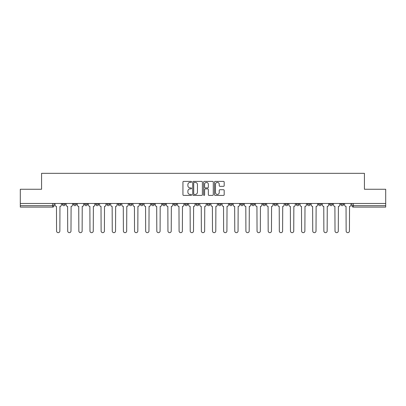 <?xml version="1.0" encoding="UTF-8"?>
<svg xmlns="http://www.w3.org/2000/svg" width="406" height="406" viewBox="0 0 406 406"><rect width="100%" height="100%" fill="white"/><g stroke="black" fill="none" stroke-linecap="round" stroke-linejoin="round"><path stroke-width="0.61" d="M191.576 181.883A0.492 0.492 0 0 0 191.089 181.391L183.639 181.391A0.7 0.7 0 0 0 182.939 182.091L182.939 194.707A0.7 0.7 0 0 0 183.639 195.408L191.089 195.408A0.492 0.492 0 0 0 191.576 194.916A0.492 0.492 0 0 0 191.089 194.428L190.125 194.428A2.243 2.243 0 0 1 187.882 192.185L187.882 191.135A2.243 2.243 0 0 1 190.125 188.891L191.089 188.891A0.492 0.492 0 0 0 191.576 188.399A0.492 0.492 0 0 0 191.089 187.907L190.125 187.907A2.243 2.243 0 0 1 187.882 185.669L187.882 184.613A2.243 2.243 0 0 1 190.125 182.375L191.089 182.375A0.492 0.492 0 0 0 191.576 181.883M340.791 204.248L340.791 203.462L340.791 204.248A1.426 1.426 0 0 0 342.222 205.68A1.426 1.426 0 0 1 340.791 204.248L343.649 204.248A1.426 1.426 0 0 1 342.222 205.68A1.426 1.426 0 0 0 343.649 204.248L343.649 203.462M329.657 203.462L329.657 204.248L332.509 204.248A1.426 1.426 0 0 1 331.083 205.68A1.426 1.426 0 0 1 329.657 204.248L329.657 203.462M296.243 204.248L296.243 203.462L296.243 204.248A1.426 1.426 0 0 0 297.669 205.68A1.426 1.426 0 0 1 296.243 204.248L299.1 204.248A1.426 1.426 0 0 1 297.669 205.68M285.103 204.248L285.103 203.462L285.103 204.248A1.426 1.426 0 0 0 286.534 205.68A1.426 1.426 0 0 1 285.103 204.248L287.961 204.248A1.426 1.426 0 0 1 286.534 205.68M251.69 203.462L251.69 204.248L254.547 204.248A1.426 1.426 0 0 1 253.121 205.68A1.426 1.426 0 0 1 251.69 204.248L251.69 203.462M240.555 203.462L240.555 204.248L243.407 204.248A1.426 1.426 0 0 1 241.981 205.68A1.426 1.426 0 0 1 240.555 204.248L240.555 203.462M184.867 203.462L184.867 204.248L187.719 204.248A1.426 1.426 0 0 1 186.293 205.68A1.426 1.426 0 0 1 184.867 204.248L184.867 203.462M151.453 203.462L151.453 204.248L154.31 204.248A1.426 1.426 0 0 1 152.879 205.68A1.426 1.426 0 0 1 151.453 204.248L151.453 203.462M129.179 203.462L129.179 204.248L132.031 204.248A1.426 1.426 0 0 1 130.605 205.68A1.426 1.426 0 0 1 129.179 204.248L129.179 203.462M118.039 203.462L118.039 204.248L120.897 204.248A1.426 1.426 0 0 1 119.465 205.68A1.426 1.426 0 0 1 118.039 204.248L118.039 203.462M95.765 204.248L95.765 203.462L95.765 204.248A1.426 1.426 0 0 0 97.191 205.68A1.426 1.426 0 0 1 95.765 204.248L98.622 204.248A1.426 1.426 0 0 1 97.191 205.68M73.491 204.248L73.491 203.462L73.491 204.248A1.426 1.426 0 0 0 74.917 205.68A1.426 1.426 0 0 1 73.491 204.248L76.343 204.248A1.426 1.426 0 0 1 74.917 205.68A1.426 1.426 0 0 0 76.343 204.248L76.343 203.462L76.343 204.248M223.483 186.334A0.7 0.7 0 0 0 224.183 185.633L224.183 182.091A0.7 0.7 0 0 0 223.483 181.391L215.21 181.391A0.7 0.7 0 0 0 214.51 182.091L214.51 194.707A0.7 0.7 0 0 0 215.21 195.408L223.483 195.408A0.7 0.7 0 0 0 224.183 194.707L224.183 190.434A0.7 0.7 0 0 0 223.483 189.729L219.94 189.729A0.7 0.7 0 0 0 219.24 190.434L219.24 192.551A1.873 1.873 0 0 1 217.367 194.428A1.873 1.873 0 0 1 215.49 192.551L215.49 184.248A1.873 1.873 0 0 1 217.367 182.375A1.873 1.873 0 0 1 219.24 184.248L219.24 185.633A0.7 0.7 0 0 0 219.94 186.334L223.483 186.334M20.3 203.462L20.3 189.257L41.574 189.257L41.574 173.337L364.426 173.337L364.426 189.257L385.7 189.257L385.7 203.462L20.3 203.462L20.3 205.68L54.069 205.68L54.069 203.462L54.069 205.68A1.426 1.426 0 0 1 52.643 207.106L20.3 207.106L20.3 205.68M202.386 182.091A0.7 0.7 0 0 0 201.686 181.391L193.418 181.391A0.7 0.7 0 0 0 192.718 182.091L192.718 194.707A0.7 0.7 0 0 0 193.418 195.408L201.686 195.408A0.7 0.7 0 0 0 202.386 194.707L202.386 182.091M204.314 181.391L212.582 181.391A0.7 0.7 0 0 1 213.282 182.091L213.282 194.707A0.7 0.7 0 0 1 212.582 195.408L209.044 195.408A0.7 0.7 0 0 1 208.344 194.707L208.344 189.592A0.7 0.7 0 0 0 207.644 188.891L205.294 188.891A0.7 0.7 0 0 0 204.594 189.592L204.594 194.916A0.492 0.492 0 0 1 204.101 195.408A0.492 0.492 0 0 1 203.614 194.916L203.614 182.091A0.7 0.7 0 0 1 204.314 181.391M351.931 203.462L351.931 205.68L385.7 205.68L385.7 207.106L353.357 207.106A1.426 1.426 0 0 1 351.931 205.68L351.931 203.462M385.7 203.462L385.7 205.68M332.509 204.248L332.509 203.462L332.509 204.248A1.426 1.426 0 0 1 331.083 205.68M321.374 204.248L321.374 203.462L321.374 204.248A1.426 1.426 0 0 1 319.943 205.68A1.426 1.426 0 0 1 318.517 204.248L321.374 204.248A1.426 1.426 0 0 1 319.943 205.68M318.517 203.462L318.517 204.248M310.235 203.462L310.235 204.248A1.426 1.426 0 0 1 308.809 205.68A1.426 1.426 0 0 1 307.378 204.248L310.235 204.248A1.426 1.426 0 0 1 308.809 205.68M307.378 203.462L307.378 204.248M299.1 203.462L299.1 204.248L299.1 203.462M287.961 203.462L287.961 204.248L287.961 203.462M276.821 203.462L276.821 204.248A1.426 1.426 0 0 1 275.395 205.68A1.426 1.426 0 0 1 273.969 204.248L276.821 204.248L276.821 203.462M273.969 203.462L273.969 204.248M265.686 204.248L265.686 203.462L265.686 204.248A1.426 1.426 0 0 1 264.255 205.68A1.426 1.426 0 0 1 262.829 204.248L265.686 204.248A1.426 1.426 0 0 1 264.255 205.68M262.829 203.462L262.829 204.248M254.547 203.462L254.547 204.248M243.407 203.462L243.407 204.248M232.273 203.462L232.273 204.248A1.426 1.426 0 0 1 230.847 205.68A1.426 1.426 0 0 1 229.415 204.248L232.273 204.248M229.415 203.462L229.415 204.248M221.133 203.462L221.133 204.248A1.426 1.426 0 0 1 219.707 205.68A1.426 1.426 0 0 1 218.281 204.248L221.133 204.248A1.426 1.426 0 0 1 219.707 205.68M218.281 203.462L218.281 204.248M209.998 203.462L209.998 204.248A1.426 1.426 0 0 1 208.567 205.68A1.426 1.426 0 0 1 207.141 204.248A1.426 1.426 0 0 0 208.567 205.68M207.141 203.462L207.141 204.248L209.998 204.248M198.859 203.462L198.859 204.248A1.426 1.426 0 0 1 197.433 205.68A1.426 1.426 0 0 1 196.002 204.248A1.426 1.426 0 0 0 197.433 205.68M196.002 203.462L196.002 204.248L198.859 204.248M187.719 203.462L187.719 204.248A1.426 1.426 0 0 1 186.293 205.68M176.585 203.462L176.585 204.248A1.426 1.426 0 0 1 175.153 205.68A1.426 1.426 0 0 1 173.727 204.248L176.585 204.248M173.727 203.462L173.727 204.248M162.593 203.462L162.593 204.248L165.445 204.248L165.445 203.462L165.445 204.248A1.426 1.426 0 0 1 164.019 205.68A1.426 1.426 0 0 1 162.593 204.248A1.426 1.426 0 0 0 164.019 205.68M154.31 203.462L154.31 204.248M143.171 203.462L143.171 204.248A1.426 1.426 0 0 1 141.745 205.68A1.426 1.426 0 0 1 140.314 204.248L143.171 204.248L143.171 203.462M140.314 203.462L140.314 204.248M132.031 204.248L132.031 203.462L132.031 204.248A1.426 1.426 0 0 1 130.605 205.68M120.897 204.248L120.897 203.462L120.897 204.248A1.426 1.426 0 0 1 119.465 205.68M109.757 203.462L109.757 204.248A1.426 1.426 0 0 1 108.331 205.68A1.426 1.426 0 0 1 106.9 204.248A1.426 1.426 0 0 0 108.331 205.68A1.426 1.426 0 0 0 109.757 204.248L109.757 203.462M106.9 203.462L106.9 204.248L109.757 204.248M98.622 203.462L98.622 204.248M87.483 203.462L87.483 204.248A1.426 1.426 0 0 1 86.057 205.68A1.426 1.426 0 0 1 84.626 204.248A1.426 1.426 0 0 0 86.057 205.68M84.626 203.462L84.626 204.248L87.483 204.248M65.209 203.462L65.209 204.248A1.426 1.426 0 0 1 63.778 205.68A1.426 1.426 0 0 1 62.351 204.248A1.426 1.426 0 0 0 63.778 205.68A1.426 1.426 0 0 0 65.209 204.248L65.209 203.462M62.351 203.462L62.351 204.248L65.209 204.248M52.643 203.462L52.643 207.106A1.426 1.426 0 0 0 54.069 205.68M194.19 182.375A0.492 0.492 0 0 0 193.698 182.862L193.698 193.936A0.492 0.492 0 0 0 194.19 194.428L195.205 194.428A2.243 2.243 0 0 0 197.448 192.185L197.448 184.613A2.243 2.243 0 0 0 195.205 182.375L194.19 182.375M208.344 184.283A1.873 1.873 0 0 0 206.471 182.406A1.873 1.873 0 0 0 204.594 184.283L204.594 187.207A0.7 0.7 0 0 0 205.294 187.907L207.644 187.907A0.7 0.7 0 0 0 208.344 187.207L208.344 184.283M55.033 203.462L55.033 204.964A1.426 1.426 0 0 0 56.459 206.39L56.571 231.024A1.644 1.644 0 0 0 58.21 232.663A1.644 1.644 0 0 0 59.855 231.024L59.961 206.39A1.426 1.426 0 0 0 61.387 204.964L61.387 203.462M66.173 203.462L66.173 204.964A1.426 1.426 0 0 0 67.599 206.39L67.706 231.024A1.644 1.644 0 0 0 69.35 232.663A1.644 1.644 0 0 0 70.989 231.024L71.096 206.39A1.426 1.426 0 0 0 72.527 204.964L72.527 203.462M77.307 203.462L77.307 204.964A1.426 1.426 0 0 0 78.739 206.39L78.845 231.024A1.644 1.644 0 0 0 80.484 232.663A1.644 1.644 0 0 0 82.129 231.024L82.235 206.39A1.426 1.426 0 0 0 83.661 204.964L83.661 203.462M88.447 203.462L88.447 204.964A1.426 1.426 0 0 0 89.873 206.39L89.98 231.024A1.644 1.644 0 0 0 91.624 232.663A1.644 1.644 0 0 0 93.263 231.024L93.375 206.39A1.426 1.426 0 0 0 94.801 204.964L94.801 203.462M99.587 203.462L99.587 204.964A1.426 1.426 0 0 0 101.013 206.39L101.119 231.024A1.644 1.644 0 0 0 102.764 232.663A1.644 1.644 0 0 0 104.403 231.024L104.509 206.39A1.426 1.426 0 0 0 105.941 204.964L105.941 203.462M110.721 203.462L110.721 204.964A1.426 1.426 0 0 0 112.147 206.39L112.259 231.024A1.644 1.644 0 0 0 113.898 232.663A1.644 1.644 0 0 0 115.543 231.024L115.649 206.39A1.426 1.426 0 0 0 117.075 204.964L117.075 203.462M121.861 203.462L121.861 204.964A1.426 1.426 0 0 0 123.287 206.39L123.394 231.024A1.644 1.644 0 0 0 125.038 232.663A1.644 1.644 0 0 0 126.677 231.024L126.784 206.39A1.426 1.426 0 0 0 128.215 204.964L128.215 203.462M132.995 203.462L132.995 204.964A1.426 1.426 0 0 0 134.427 206.39L134.533 231.024A1.644 1.644 0 0 0 136.172 232.663A1.644 1.644 0 0 0 137.817 231.024L137.923 206.39A1.426 1.426 0 0 0 139.349 204.964L139.349 203.462M144.135 203.462L144.135 204.964A1.426 1.426 0 0 0 145.561 206.39L145.668 231.024A1.644 1.644 0 0 0 147.312 232.663A1.644 1.644 0 0 0 148.956 231.024L149.063 206.39A1.426 1.426 0 0 0 150.489 204.964L150.489 203.462M155.275 203.462L155.275 204.964A1.426 1.426 0 0 0 156.701 206.39L156.807 231.024A1.644 1.644 0 0 0 158.452 232.663A1.644 1.644 0 0 0 160.091 231.024L160.197 206.39A1.426 1.426 0 0 0 161.629 204.964L161.629 203.462M166.409 203.462L166.409 204.964A1.426 1.426 0 0 0 167.84 206.39L167.947 231.024A1.644 1.644 0 0 0 169.586 232.663A1.644 1.644 0 0 0 171.23 231.024L171.337 206.39A1.426 1.426 0 0 0 172.763 204.964L172.763 203.462M177.549 203.462L177.549 204.964A1.426 1.426 0 0 0 178.975 206.39L179.082 231.024A1.644 1.644 0 0 0 180.726 232.663A1.644 1.644 0 0 0 182.365 231.024L182.472 206.39A1.426 1.426 0 0 0 183.903 204.964L183.903 203.462M188.683 203.462L188.683 204.964A1.426 1.426 0 0 0 190.115 206.39L190.221 231.024A1.644 1.644 0 0 0 191.86 232.663A1.644 1.644 0 0 0 193.505 231.024L193.611 206.39A1.426 1.426 0 0 0 195.037 204.964L195.037 203.462M199.823 203.462L199.823 204.964A1.426 1.426 0 0 0 201.249 206.39L201.356 231.024A1.644 1.644 0 0 0 203 232.663A1.644 1.644 0 0 0 204.644 231.024L204.751 206.39A1.426 1.426 0 0 0 206.177 204.964L206.177 203.462M210.963 203.462L210.963 204.964A1.426 1.426 0 0 0 212.389 206.39L212.495 231.024A1.644 1.644 0 0 0 214.14 232.663A1.644 1.644 0 0 0 215.779 231.024L215.885 206.39A1.426 1.426 0 0 0 217.317 204.964L217.317 203.462M222.097 203.462L222.097 204.964A1.426 1.426 0 0 0 223.528 206.39L223.635 231.024A1.644 1.644 0 0 0 225.274 232.663A1.644 1.644 0 0 0 226.918 231.024L227.025 206.39A1.426 1.426 0 0 0 228.451 204.964L228.451 203.462M233.237 203.462L233.237 204.964A1.426 1.426 0 0 0 234.663 206.39L234.769 231.024A1.644 1.644 0 0 0 236.414 232.663A1.644 1.644 0 0 0 238.053 231.024L238.16 206.39A1.426 1.426 0 0 0 239.591 204.964L239.591 203.462M244.371 203.462L244.371 204.964A1.426 1.426 0 0 0 245.803 206.39L245.909 231.024A1.644 1.644 0 0 0 247.548 232.663A1.644 1.644 0 0 0 249.193 231.024L249.299 206.39A1.426 1.426 0 0 0 250.725 204.964L250.725 203.462M255.511 203.462L255.511 204.964A1.426 1.426 0 0 0 256.937 206.39L257.044 231.024A1.644 1.644 0 0 0 258.688 232.663A1.644 1.644 0 0 0 260.332 231.024L260.439 206.39A1.426 1.426 0 0 0 261.865 204.964L261.865 203.462M266.651 203.462L266.651 204.964A1.426 1.426 0 0 0 268.077 206.39L268.183 231.024A1.644 1.644 0 0 0 269.828 232.663A1.644 1.644 0 0 0 271.467 231.024L271.573 206.39A1.426 1.426 0 0 0 273.005 204.964L273.005 203.462M277.785 203.462L277.785 204.964A1.426 1.426 0 0 0 279.216 206.39L279.323 231.024A1.644 1.644 0 0 0 280.962 232.663A1.644 1.644 0 0 0 282.606 231.024L282.713 206.39A1.426 1.426 0 0 0 284.139 204.964L284.139 203.462M288.925 203.462L288.925 204.964A1.426 1.426 0 0 0 290.351 206.39L290.457 231.024A1.644 1.644 0 0 0 292.102 232.663A1.644 1.644 0 0 0 293.741 231.024L293.853 206.39A1.426 1.426 0 0 0 295.279 204.964L295.279 203.462M300.059 203.462L300.059 204.964A1.426 1.426 0 0 0 301.491 206.39L301.597 231.024A1.644 1.644 0 0 0 303.236 232.663A1.644 1.644 0 0 0 304.881 231.024L304.987 206.39A1.426 1.426 0 0 0 306.413 204.964L306.413 203.462M311.199 203.462L311.199 204.964A1.426 1.426 0 0 0 312.625 206.39L312.737 231.024A1.644 1.644 0 0 0 314.376 232.663A1.644 1.644 0 0 0 316.02 231.024L316.127 206.39A1.426 1.426 0 0 0 317.553 204.964L317.553 203.462M322.339 203.462L322.339 204.964A1.426 1.426 0 0 0 323.765 206.39L323.871 231.024A1.644 1.644 0 0 0 325.516 232.663A1.644 1.644 0 0 0 327.155 231.024L327.261 206.39A1.426 1.426 0 0 0 328.693 204.964L328.693 203.462M333.473 203.462L333.473 204.964A1.426 1.426 0 0 0 334.904 206.39L335.011 231.024A1.644 1.644 0 0 0 336.65 232.663A1.644 1.644 0 0 0 338.294 231.024L338.401 206.39A1.426 1.426 0 0 0 339.827 204.964L339.827 203.462M344.613 203.462L344.613 204.964A1.426 1.426 0 0 0 346.039 206.39L346.145 231.024A1.644 1.644 0 0 0 347.79 232.663A1.644 1.644 0 0 0 349.429 231.024L349.541 206.39A1.426 1.426 0 0 0 350.967 204.964L350.967 203.462M353.357 203.462L353.357 207.106"/></g></svg>
